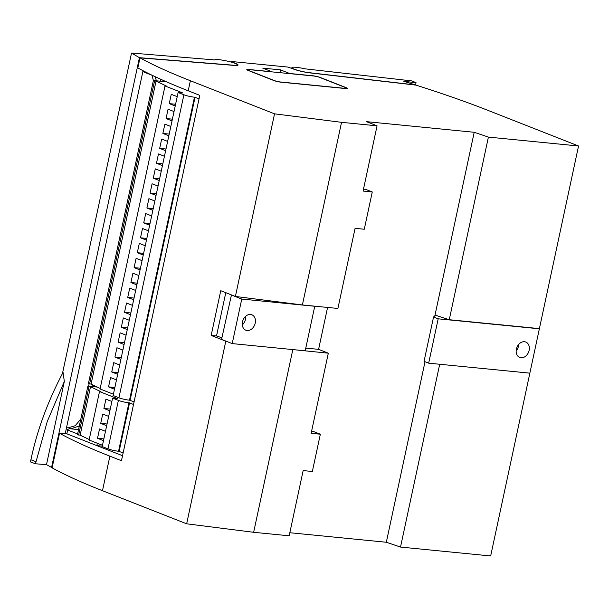 <?xml version="1.0" encoding="UTF-8"?>
<svg xmlns="http://www.w3.org/2000/svg" width="609" height="609" viewBox="0 0 609 609"><rect width="100%" height="100%" fill="white"/><g stroke="black" fill="none" stroke-linecap="round" stroke-linejoin="round"><path stroke-width="0.91" d="M231.001 62.034L231.123 61.463L236.132 63.625A12.309 1.682 -167.9 0 1 238.073 65.018A12.309 1.682 -167.9 0 1 233.445 65.346L140.001 57.878L137.84 67.942C150.826 75.082 167.62 82.702 188.211 90.802L199.79 95.354L121.465 460.716L109.886 456.164C89.31 448.072 72.524 440.436 59.522 433.265L66.861 433.821L96.846 445.613L97.349 443.261M438.183 318.819L539.361 328.799L529.853 373.15L428.675 363.17L438.183 318.819L433.555 316.992L435.42 315.226L449.259 319.717L539.399 328.616L578.55 145.993L487.063 110.023A384.781 52.595 12.1 0 0 415.917 85.108L310.582 72.958A12.309 1.682 12.1 0 1 294.36 69.365L288.08 67.089L231.123 61.463M529.168 373.081L438.876 364.174M289.831 532.73L386.319 542.254L400.516 547.065L490.664 555.964L529.815 373.34M66.518 427.716L68.254 427.853L75.219 425.714L80.822 419.045M88.602 386.205L89.12 383.792M153.377 80.586L152.052 75.272M59.522 433.265L52.108 467.849C65.094 474.99 81.888 482.61 102.479 490.709L186.651 523.809L225.802 341.185L211.163 335.43L220.755 290.706L235.394 296.461L274.545 113.837L190.373 80.738L188.211 90.802M66.861 433.821L67.675 430.045L68.855 430.144L66.297 428.736M144.539 71.497L144.379 72.258L152.646 75.508M143.001 70.948L144.485 71.755M67.675 430.045L77.625 433.958M78.553 429.611L70.773 428.843L79.337 425.965M94.639 386.799L94.829 385.908M160.152 81.18L160.578 79.193M156.391 80.814L155.166 76.704M91.967 386.532L92.355 384.728M283.604 71.093L280.505 69.875L262.723 68.117L272.002 71.763L248.837 69.479A5.39 0.738 12.1 0 0 246.812 69.624A5.39 0.738 12.1 0 0 247.924 70.347L273.799 80.517A5.39 0.738 12.1 0 0 281.198 82.2L345.28 88.526A5.39 0.738 12.1 0 0 347.305 88.381A5.39 0.738 12.1 0 0 346.194 87.658L320.25 77.465A5.39 0.738 12.1 0 0 312.859 75.775L289.686 73.491L283.581 71.093M140.001 57.878C152.988 65.018 169.774 72.638 190.373 80.738M578.55 145.993L488.403 137.094L474.213 132.282L366.405 121.648L377.062 125.835L341.542 122.325L274.545 113.837M311.564 431.347L313.924 431.697L320.342 434.217L312.348 471.488L303.153 470.582L289.168 535.806L253.648 532.296L186.651 523.809M279.904 72.661L280.505 69.875M102.289 446.146L96.846 445.613L122.538 455.715M280.734 82.017L344.816 88.343A4.621 0.632 12.1 0 0 346.551 88.221A4.621 0.632 12.1 0 0 345.6 87.605L319.656 77.404A4.621 0.632 12.1 0 0 313.323 75.958L249.233 69.632A4.621 0.632 12.1 0 0 247.498 69.761A4.621 0.632 12.1 0 0 248.457 70.378L274.393 80.578A4.621 0.632 12.1 0 0 280.734 82.017L280.703 82.146M242.291 324.901A8.275 6.311 111.5 0 0 245.686 316.277M232.212 343.598L241.758 299.065L314.746 306.266L305.2 350.807L232.212 343.598L221.554 339.411L231.45 294.908M255.232 323.135A8.275 6.311 111.5 0 0 251.882 314.807A8.275 6.311 111.5 0 0 250.573 314.488A8.275 6.311 111.5 0 0 242.694 321.027A8.275 6.311 111.5 0 0 245.823 330.2A8.275 6.311 111.5 0 0 255.232 323.135M241.758 299.065L231.108 294.878M518.701 344.405A8.275 6.311 -68.5 0 1 516.15 350.883M524.471 341.725A8.275 6.311 -68.5 0 1 525.78 342.037A8.275 6.311 -68.5 0 1 529.13 350.365A8.275 6.311 -68.5 0 1 519.728 357.437A8.275 6.311 -68.5 0 1 516.592 348.264A8.275 6.311 -68.5 0 1 524.471 341.725M433.555 316.992L424.047 361.343L428.675 363.17M539.361 328.799L538.714 328.548M436.988 315.561L436.158 315.477M363.497 189.087L365.857 189.445L372.274 191.964L363.078 191.059L377.062 125.835M320.342 434.217L311.138 433.311L328.32 353.182L289.412 349.246M235.394 296.461L302.391 304.949L337.911 308.458L355.085 228.329L364.281 229.235L372.274 191.964M211.163 335.43L216.507 335.955L225.779 292.678M216.507 335.955L221.897 337.82M328.32 353.182L318.591 349.353L305.779 348.089M226.183 341.23L225.802 341.185M318.591 349.353L327.581 307.438M449.259 319.717L488.403 137.094M386.319 542.254L425.021 361.731M434.879 315.736L474.213 132.282M400.516 547.065L439.668 364.441M253.648 532.296L292.8 349.673M302.391 304.949L341.542 122.325M175.59 104.253L169.264 103.637L171.266 94.319L177.219 96.656M175.217 105.974L169.264 103.637M172.393 119.166L166.074 118.542L168.069 109.224L174.022 111.561M172.02 120.879L166.074 118.542M169.195 134.071L162.877 133.447L164.872 124.129L170.825 126.474M168.83 135.792L162.877 133.447M165.998 148.984L159.68 148.36L161.674 139.042L167.627 141.379M165.633 150.697L159.68 148.36M162.801 163.89L156.483 163.265L158.477 153.948L164.43 156.285M162.436 165.602L156.483 163.265M159.604 178.795L153.285 178.171L155.287 168.853L161.24 171.198M159.238 180.515L153.285 178.171M156.414 193.708L150.088 193.083L152.09 183.766L158.043 186.103M156.041 195.42L150.088 193.083M153.217 208.613L146.898 207.989L148.893 198.671L154.846 201.008M152.844 210.326L146.898 207.989M150.02 223.518L143.701 222.894L145.696 213.576L151.649 215.921M149.654 225.239L143.701 222.894M146.822 238.431L140.504 237.807L142.498 228.489L148.451 230.826M146.457 240.144L140.504 237.807M143.625 253.336L137.307 252.712L139.301 243.394L145.254 245.739M143.26 255.057L137.307 252.712M140.428 268.242L134.109 267.617L136.112 258.307L142.064 260.644M140.062 269.962L134.109 267.617M137.238 283.155L130.912 282.53L132.914 273.213L138.867 275.55M136.865 284.867L130.912 282.53M134.041 298.06L127.723 297.436L129.717 288.118L135.67 290.463M133.668 299.78L127.723 297.436M130.844 312.965L124.525 312.348L126.52 303.031L132.473 305.368M130.478 314.686L124.525 312.348M127.646 327.878L121.328 327.254L123.322 317.936L129.275 320.273M127.281 329.591L121.328 327.254M124.449 342.783L118.131 342.159L120.125 332.841L126.078 335.186M124.084 344.504L118.131 342.159M121.252 357.696L114.934 357.072L116.936 347.754L122.881 350.091M120.887 359.409L114.934 357.072M118.062 372.601L111.736 371.977L113.738 362.659L119.691 364.997M117.689 374.314L111.736 371.977M114.865 387.507L108.547 386.882L110.541 377.565L116.494 379.909M114.492 389.227L108.547 386.882M134.094 401.818L129.504 400.189A7.696 1.051 -167.9 0 1 118.938 397.784L113.145 395.507L178.11 92.507L182.852 92.971L165.016 85.96L166.501 86.105L156.033 81.119L153.392 80.517L166.447 81.804M113.426 394.221L100.059 388.968L165.016 85.96M100.173 388.458L91.076 384.119L88.434 383.518L153.392 80.517M199.052 98.818L194.461 97.189A7.696 1.051 -167.9 0 1 183.895 94.783L178.11 92.507M154.557 80.974L89.592 383.974M156.033 81.119L91.076 384.119M195.055 97.242L130.098 400.25M110.237 409.088L103.918 408.464L105.913 399.146L111.866 401.483M109.871 410.801L103.918 408.464M107.039 423.993L100.721 423.369L102.715 414.051L108.668 416.396M106.674 425.714L100.721 423.369M103.842 438.906L97.524 438.282L99.526 428.964L105.471 431.301M103.477 440.619L97.524 438.282M123.147 452.883L118.557 451.254A7.696 1.051 -167.9 0 1 107.991 448.848L102.205 446.572L112.589 398.119L117.339 398.583L99.503 391.572L100.987 391.724L90.52 386.73L87.879 386.129L97.227 387.05M102.479 445.278L89.112 440.025L99.503 391.572M89.226 439.515L80.129 435.184L77.488 434.582L87.879 386.129M133.531 404.429L128.948 402.8A7.696 1.051 -167.9 0 1 118.382 400.395L112.589 398.119M89.036 386.586L78.645 435.039M90.52 386.73L80.129 435.184M129.542 402.861L119.151 451.307M310.171 72.783L415.566 84.94L403.828 81.309L416.046 82.687L411.813 80.906L304.98 68.832A11.541 1.576 12.1 0 0 291.886 67.629A11.541 1.576 12.1 0 0 298.098 70.423A11.541 1.576 12.1 0 0 310.171 72.783L310.148 72.913M416.046 82.687L415.544 85.062M214.779 59.933A11.541 1.576 -167.9 0 1 226.67 60.961A11.541 1.576 -167.9 0 1 237.32 64.851A11.541 1.576 -167.9 0 1 232.927 65.163L139.431 57.688L131.529 53.036L214.779 59.933M63.054 372.434L64.333 381.44L46.49 464.682L35.459 463.769L30.45 461.919L30.907 459.78C36.966 430.906 47.479 402.176 62.445 373.568L131.529 53.036M52.138 467.704L46.49 464.682M51.537 467.659L139.431 57.688M65.232 433.699L143.046 70.728M35.459 463.769L47.243 421.512L64.333 381.44M68.254 427.853L70.773 428.843M109.886 456.164L102.479 490.709M231.313 62.118L231.42 61.593M183.895 94.783L118.938 397.784M194.461 97.189L129.504 400.189M118.382 400.395L107.991 448.848M128.948 402.8L118.557 451.254M63.275 373.873L62.445 373.568M35.916 461.637L30.907 459.78M291.886 67.629L291.719 68.406M237.198 65.429L237.32 64.851"/></g></svg>
